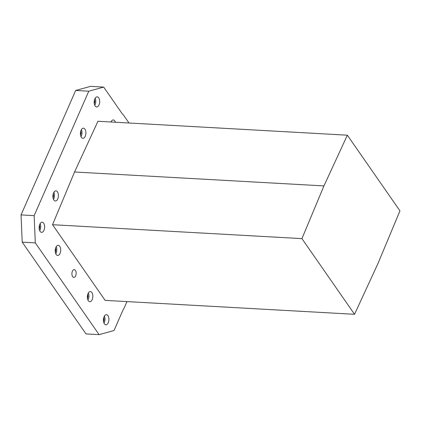 <?xml version="1.0" encoding="UTF-8"?>
<svg xmlns="http://www.w3.org/2000/svg" width="421" height="421" viewBox="0 0 421 421"><rect width="100%" height="100%" fill="white"/><g stroke="black" fill="none" stroke-linecap="round" stroke-linejoin="round"><path stroke-width="0.63" d="M72.417 271.203A3.9 2.105 93.2 0 0 72.059 275.218A3.9 2.105 93.2 0 0 73.807 277.407A3.9 2.105 93.2 0 0 76.127 273.634A3.9 2.105 93.2 0 0 74.238 269.624A3.9 2.105 93.2 0 0 72.417 271.203M126.974 301.599L123.969 308.44A9.746 5.268 93.2 0 0 122.843 310.403L114.012 330.527L99.098 334.642L85.995 333.911L22.202 242.143L35.306 242.875L99.098 334.642M129.01 123.006L123.306 114.791A9.746 5.268 93.2 0 1 122.043 113.491L103.692 87.089L88.778 91.204L34.148 215.641L35.306 242.875M110.912 121.995A5.068 2.742 -86.8 0 1 113.275 119.959A5.068 2.742 -86.8 0 1 115.396 122.243M81.374 137.325A5.068 2.742 -86.8 0 1 80.637 131.594A5.068 2.742 -86.8 0 1 83.447 128.189A5.068 2.742 -86.8 0 1 85.9 133.399A5.068 2.742 -86.8 0 1 82.884 138.309A5.068 2.742 -86.8 0 1 81.374 137.325M40.1 231.361A5.068 2.742 -86.8 0 1 39.358 225.63A5.068 2.742 -86.8 0 1 42.168 222.225A5.068 2.742 -86.8 0 1 44.621 227.435A5.068 2.742 -86.8 0 1 41.605 232.345A5.068 2.742 -86.8 0 1 40.1 231.361M104.371 323.823A5.068 2.742 -86.8 0 1 103.634 318.092A5.068 2.742 -86.8 0 1 106.445 314.687A5.068 2.742 -86.8 0 1 108.897 319.897A5.068 2.742 -86.8 0 1 105.876 324.807A5.068 2.742 -86.8 0 1 104.371 323.823M95.135 105.976A5.068 2.742 -86.8 0 1 94.399 100.251A5.068 2.742 -86.8 0 1 97.209 96.841A5.068 2.742 -86.8 0 1 99.661 102.056A5.068 2.742 -86.8 0 1 96.641 106.966A5.068 2.742 -86.8 0 1 95.135 105.976M88.305 300.705A5.068 2.742 -86.8 0 1 87.563 294.974A5.068 2.742 -86.8 0 1 90.373 291.569A5.068 2.742 -86.8 0 1 92.825 296.784A5.068 2.742 -86.8 0 1 89.81 301.689A5.068 2.742 -86.8 0 1 88.305 300.705M56.167 254.473A5.068 2.742 -86.8 0 1 55.43 248.743A5.068 2.742 -86.8 0 1 58.235 245.338A5.068 2.742 -86.8 0 1 60.692 250.553A5.068 2.742 -86.8 0 1 57.672 255.458A5.068 2.742 -86.8 0 1 56.167 254.473M53.856 200.012A5.068 2.742 -86.8 0 1 53.12 194.286A5.068 2.742 -86.8 0 1 55.93 190.876A5.068 2.742 -86.8 0 1 58.382 196.091A5.068 2.742 -86.8 0 1 55.361 201.001A5.068 2.742 -86.8 0 1 53.856 200.012M52.541 224.709L105.139 300.378L354.545 314.298L377.942 263.578L399.95 210.858L347.351 135.188L97.946 121.269L74.549 171.989L52.541 224.709L301.941 238.628L354.545 314.298M34.148 215.641L21.05 214.91L22.202 242.143M88.778 91.204L75.675 90.473L21.05 214.91M103.692 87.089L90.589 86.358L75.675 90.473M111.223 121.39A5.068 2.742 -86.8 0 1 111.465 122.027M81.395 129.615A5.068 2.742 -86.8 0 1 81.006 136.657M80.769 131.094A3.315 1.789 -86.8 0 1 80.543 135.12M40.116 223.651A5.068 2.742 -86.8 0 1 39.727 230.692M39.49 225.13A3.315 1.789 -86.8 0 1 39.264 229.156M104.392 316.113A5.068 2.742 -86.8 0 1 103.998 323.154M103.761 317.592A3.315 1.789 -86.8 0 1 103.54 321.618M95.157 98.272A5.068 2.742 -86.8 0 1 94.762 105.313M94.525 99.751A3.315 1.789 -86.8 0 1 94.304 103.776M88.321 293A5.068 2.742 -86.8 0 1 87.931 300.041M87.694 294.479A3.315 1.789 -86.8 0 1 87.468 298.5M56.188 246.769A5.068 2.742 -86.8 0 1 55.793 253.81M55.556 248.248A3.315 1.789 -86.8 0 1 55.33 252.268M53.877 192.308A5.068 2.742 -86.8 0 1 53.483 199.349M53.246 193.786A3.315 1.789 -86.8 0 1 53.025 197.812M347.351 135.188L323.949 185.908L74.549 171.989M323.949 185.908L301.941 238.628"/></g></svg>
